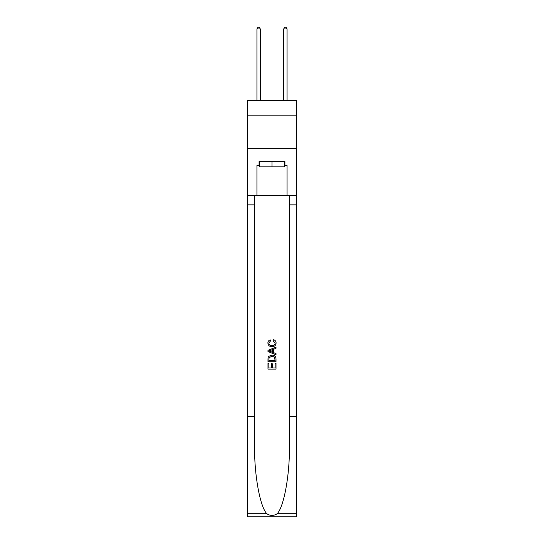 <?xml version="1.0" encoding="UTF-8"?>
<svg xmlns="http://www.w3.org/2000/svg" width="544" height="544" viewBox="0 0 544 544"><rect width="100%" height="100%" fill="white"/><g stroke="black" fill="none" stroke-linecap="round" stroke-linejoin="round"><path stroke-width="0.82" d="M296.766 115.158L296.766 100.429L247.234 100.429L247.234 115.158L296.766 115.158L296.766 148.628L247.234 148.628L247.234 115.158M284.519 161.48L284.519 166.838L259.481 166.838L259.481 161.48M272 161.48L272 166.838M275.087 363.27L275.087 368.002L272.306 368.002L275.087 368.002L275.087 363.27L276.012 363.27L276.012 369.138L267.981 369.138L267.981 363.474L267.981 369.138M271.381 363.78L271.381 368.002L268.906 368.002L271.381 368.002L271.381 363.78L272.306 363.78L272.306 368.002M268.668 356.388L268.097 357.558L268.668 356.388L271.952 355.13C274.523 355.123 275.876 356.361 276.012 358.843L276.012 361.719L267.981 361.719L267.981 358.979L267.981 361.719M273.442 339.68L273.176 340.816L273.442 339.68C275.142 340.129 276.032 341.217 276.114 342.965C275.896 345.433 274.509 346.671 271.939 346.684L271.939 346.684C269.47 346.637 268.117 345.399 267.879 342.985L267.879 342.985C267.92 341.401 268.695 340.367 270.212 339.891L270.456 341.02L268.804 343.04C269.042 344.774 270.082 345.617 271.932 345.556C273.809 345.651 274.897 344.821 275.189 343.067L273.176 340.816M277.182 513.747L296.766 513.747L296.766 516.8L247.234 516.8L247.234 416.391L254.565 416.391L254.565 446.243C254.204 474.776 259.991 506.648 266.818 513.747C270.273 515.95 273.72 515.95 277.182 513.747C284.009 506.648 289.796 474.776 289.435 446.243L289.435 195.486M267.981 350.322L267.981 351.601L276.012 354.79L267.981 351.601L267.981 350.322L276.012 347.133L267.981 350.322M289.435 416.391L296.766 416.391L296.766 148.628M247.234 416.391L247.234 148.628M254.565 195.486L254.565 416.391M296.766 513.747L296.766 416.391M247.234 195.486L256.938 195.486L256.938 165.498L259.481 165.498M284.519 165.498L284.92 165.498L284.92 161.48L259.08 161.48L259.08 165.498M284.92 165.498L287.062 165.498L287.062 195.486L296.766 195.486M256.938 195.486L287.062 195.486M276.012 347.133L276.012 348.337L273.544 349.248L273.544 352.675L276.012 353.586L276.012 354.79M270.388 351.512L272.612 352.328L272.612 349.588L268.906 350.962L270.388 351.512M272.612 349.588L272.612 352.328M267.981 358.979L268.097 357.558M274.516 357.034L275.087 360.59L274.516 357.034L271.932 356.266L269.076 357.632L268.906 360.59L275.087 360.59L268.906 360.59M267.981 363.474L268.906 363.474L268.906 368.002M260.284 100.429L260.284 28.941L256.938 28.941L256.938 100.429M256.938 28.941L257.944 27.2L259.284 27.2L260.284 28.941M287.062 100.429L287.062 28.941L283.716 28.941L283.716 100.429M283.716 28.941L284.716 27.2L286.056 27.2L287.062 28.941M289.435 204.857L296.766 204.857M254.565 204.857L247.234 204.857M247.234 513.747L266.818 513.747"/></g></svg>
